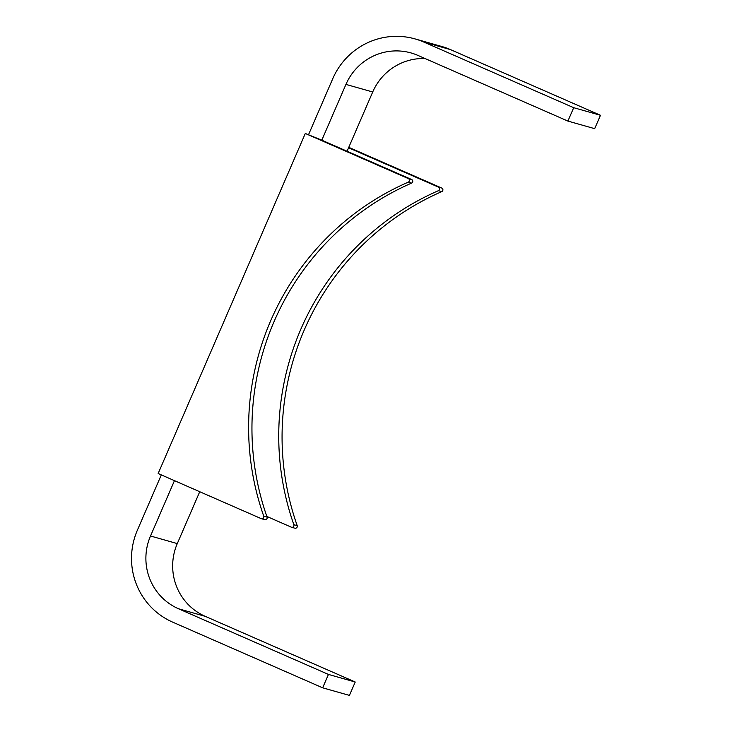 <?xml version="1.0" encoding="UTF-8"?>
<svg xmlns="http://www.w3.org/2000/svg" width="732" height="732" viewBox="0 0 732 732"><rect width="100%" height="100%" fill="white"/><g stroke="black" fill="none" stroke-linecap="round" stroke-linejoin="round"><path stroke-width="1.1" d="M291.519 527.241L294.868 528.184A1.949 1.912 105.8 0 0 297.201 525.649L293.861 524.698A1.949 1.912 105.8 0 1 291.281 527.15L266.851 516.453M297.201 525.649A265.075 260.802 105.8 0 1 441.744 191.628L438.404 190.686A265.075 260.802 105.8 0 0 293.861 524.698M308.648 134.423L332.786 78.644A70.034 68.909 105.8 0 1 415.026 38.906A70.034 68.909 105.8 0 1 423.737 42.026L573.696 107.696L567.904 121.082L417.945 55.422A55.449 54.552 105.8 0 0 411.045 52.942A55.449 54.552 105.8 0 0 345.943 84.4L321.805 140.178L411.649 179.523A1.949 1.912 105.8 0 1 411.622 183.091A265.075 260.802 105.8 0 0 267.079 517.112A1.949 1.912 105.8 0 1 264.746 519.647L261.397 518.704A1.949 1.912 105.8 0 1 261.159 518.613L158.158 473.513L305.299 133.471L321.805 140.178M199.735 491.721L177.29 543.592L150.518 535.998L174.463 480.659M205.262 616.353L178.489 608.759L328.448 674.428L322.656 687.815L349.429 695.4L355.23 682.014L205.262 616.353A55.449 54.552 105.8 0 1 177.29 543.592M322.656 687.815L172.697 622.145A70.034 68.909 105.8 0 1 137.36 530.243L161.315 474.894M178.489 608.759A55.449 54.552 105.8 0 1 150.518 535.998M425.054 58.533A55.449 54.552 105.8 0 0 372.716 91.985L348.578 147.773L438.431 187.108A1.949 1.912 105.8 0 1 438.404 190.686M348.578 147.773L347.069 151.25M415.026 38.906L441.799 46.491A70.034 68.909 105.8 0 1 450.509 49.62L600.469 115.281L594.677 128.667L567.904 121.082M348.761 147.333L441.771 188.06A1.949 1.912 105.8 0 1 441.744 191.628M355.23 682.014L328.448 674.428M600.469 115.281L573.696 107.696M305.299 133.471L408.31 178.581A1.949 1.912 105.8 0 1 408.282 182.149L411.622 183.091M261.397 518.704A1.949 1.912 105.8 0 0 263.74 516.161A265.075 260.802 105.8 0 1 408.282 182.149M441.771 188.06L438.431 187.108M372.716 91.985L345.943 84.4M450.509 49.62L423.737 42.026M408.31 178.581L411.649 179.523M263.74 516.161L267.079 517.112"/></g></svg>
